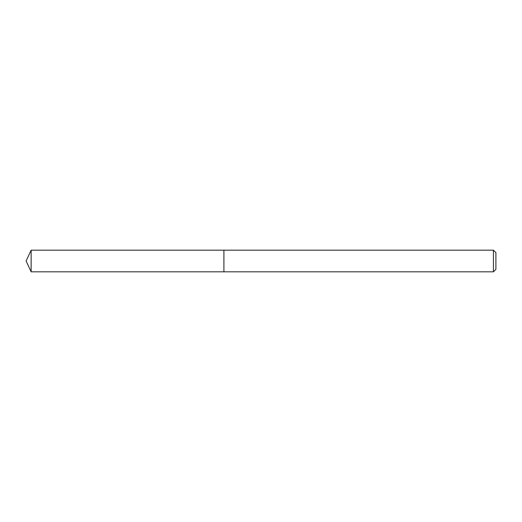 <?xml version="1.0" encoding="UTF-8"?>
<svg xmlns="http://www.w3.org/2000/svg" width="522" height="522" viewBox="0 0 522 522"><rect width="100%" height="100%" fill="white"/><g stroke="black" fill="none" stroke-linecap="round" stroke-linejoin="round"><path stroke-width="0.78" d="M493.427 271.818L493.427 250.182L495.9 252.655L495.9 269.345L493.427 271.818L223.912 271.818L223.912 250.182L31.144 250.182L31.144 271.818L26.1 261L31.144 250.182M493.427 250.182L223.912 250.182L223.912 271.818L31.144 271.818"/></g></svg>
